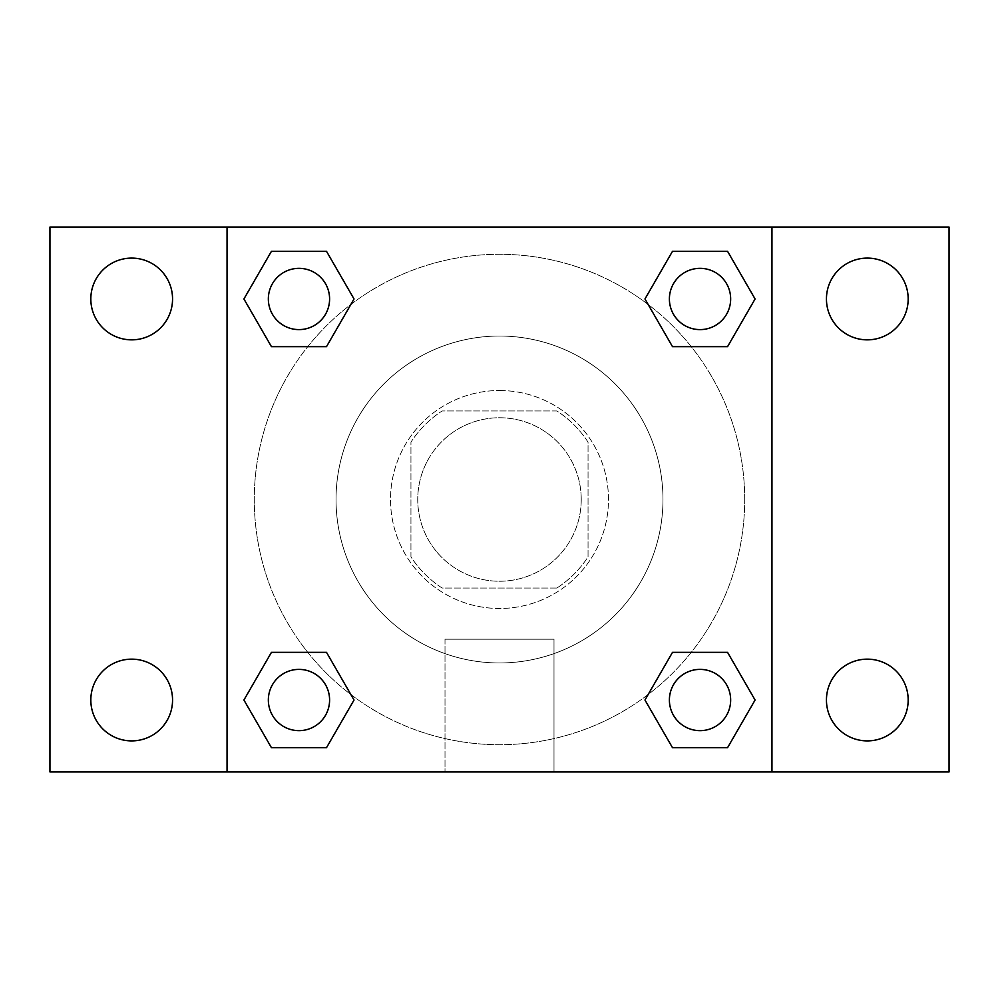 <?xml version="1.0" encoding="UTF-8"?>
<svg xmlns="http://www.w3.org/2000/svg" width="999" height="999" viewBox="0 0 999 999"><rect width="100%" height="100%" fill="white"/><g stroke="black" fill="none" stroke-linecap="round" stroke-linejoin="round"><path stroke-width="0.75" stroke-dasharray="5 3.75" d="M581.231 499.5A81.731 81.731 0 0 0 458.628 428.708A81.731 81.731 0 0 0 458.628 570.292A81.731 81.731 0 0 0 581.231 499.5A81.731 81.731 0 0 0 458.628 428.708A81.731 81.731 0 0 0 458.628 570.292A81.731 81.731 0 0 0 581.231 499.5M556.843 588.049L442.157 588.049A105.494 105.494 0 0 1 410.951 556.843L410.951 442.157A105.494 105.494 0 0 1 442.157 410.951L556.843 410.951A105.494 105.494 0 0 1 588.049 442.157L588.049 556.843A105.494 105.494 0 0 1 556.843 588.049L442.157 588.049A105.494 105.494 0 0 1 410.951 556.843L410.951 442.157A105.494 105.494 0 0 1 442.157 410.951L556.843 410.951A105.494 105.494 0 0 1 588.049 442.157L588.049 556.843A105.494 105.494 0 0 1 556.843 588.049M499.5 390.522A108.978 108.978 0 0 1 593.881 553.995A108.978 108.978 0 0 1 405.119 553.995A108.978 108.978 0 0 1 499.5 390.522A108.978 108.978 0 0 0 390.522 499.5A108.978 108.978 0 0 0 499.5 608.478A108.978 108.978 0 0 0 608.478 499.5A108.978 108.978 0 0 0 499.5 390.522M662.974 499.5A163.474 163.474 0 0 0 417.769 357.929A163.474 163.474 0 0 0 417.769 641.071A163.474 163.474 0 0 0 662.974 499.5A163.474 163.474 0 0 0 417.769 357.929A163.474 163.474 0 0 0 417.769 641.071A163.474 163.474 0 0 0 662.974 499.5M131.681 740.896A40.872 40.872 0 0 0 167.083 679.595A40.872 40.872 0 0 0 96.291 679.595A40.872 40.872 0 0 0 131.681 740.896M867.319 740.896A40.872 40.872 0 0 0 902.709 679.595A40.872 40.872 0 0 0 831.917 679.595A40.872 40.872 0 0 0 867.319 740.896M867.319 339.847A40.872 40.872 0 0 0 902.709 278.534A40.872 40.872 0 0 0 831.917 278.534A40.872 40.872 0 0 0 867.319 339.847M131.681 339.847A40.872 40.872 0 0 0 167.083 278.534A40.872 40.872 0 0 0 96.291 278.534A40.872 40.872 0 0 0 131.681 339.847M49.95 227.048L949.05 227.048L949.05 771.952L49.95 771.952L49.95 227.048M227.048 227.048L771.952 227.048L771.952 771.952L227.048 771.952L227.048 227.048L771.952 227.048L771.952 771.952L227.048 771.952L227.048 227.048L227.048 771.952M523.339 227.048L475.661 227.073L523.339 227.048M553.995 771.952L445.005 771.952L553.995 771.952L445.005 771.952L553.995 771.952L553.995 639.21L445.005 639.21L553.995 639.21L445.005 639.21L553.995 639.21L553.995 771.952M744.705 499.5A245.205 245.205 0 0 0 376.898 287.138A245.205 245.205 0 0 0 376.898 711.862A245.205 245.205 0 0 0 744.705 499.5A245.205 245.205 0 0 0 376.898 287.138A245.205 245.205 0 0 0 376.898 711.862A245.205 245.205 0 0 0 744.705 499.5M329.595 700.024A30.619 30.619 0 0 0 283.666 673.501A30.619 30.619 0 0 0 283.666 726.548A30.619 30.619 0 0 0 329.595 700.024A30.619 30.619 0 0 0 283.666 673.501A30.619 30.619 0 0 0 283.666 726.548A30.619 30.619 0 0 0 329.595 700.024A30.619 30.619 0 0 0 283.666 673.501A30.619 30.619 0 0 0 283.666 726.548A30.619 30.619 0 0 0 329.595 700.024M730.656 298.976A30.619 30.619 0 0 0 684.715 272.452A30.619 30.619 0 0 0 684.715 325.499A30.619 30.619 0 0 0 730.656 298.976A30.619 30.619 0 0 0 684.715 272.452A30.619 30.619 0 0 0 684.715 325.499A30.619 30.619 0 0 0 730.656 298.976A30.619 30.619 0 0 0 684.715 272.452A30.619 30.619 0 0 0 684.715 325.499A30.619 30.619 0 0 0 730.656 298.976M329.595 298.976A30.619 30.619 0 0 0 283.666 272.452A30.619 30.619 0 0 0 283.666 325.499A30.619 30.619 0 0 0 329.595 298.976A30.619 30.619 0 0 0 283.666 272.452A30.619 30.619 0 0 0 283.666 325.499A30.619 30.619 0 0 0 329.595 298.976A30.619 30.619 0 0 0 283.666 272.452A30.619 30.619 0 0 0 283.666 325.499A30.619 30.619 0 0 0 329.595 298.976M669.405 700.024A30.619 30.619 0 0 1 715.334 673.501A30.619 30.619 0 0 1 715.334 726.548A30.619 30.619 0 0 1 669.405 700.024A30.619 30.619 0 0 1 715.334 673.501A30.619 30.619 0 0 1 715.334 726.548A30.619 30.619 0 0 1 669.405 700.024M227.048 499.5L227.048 475.661L227.048 499.5M771.952 499.5L771.952 475.661L771.952 499.5M771.927 499.5L771.927 475.661L771.927 499.5M227.073 499.5L227.073 475.661L227.073 499.5M771.952 227.048L771.952 771.952M271.441 747.702L243.918 700.024L271.441 652.347L243.918 700.024L271.441 747.702M326.498 652.347L354.033 700.024L326.498 747.702L354.033 700.024L326.498 652.347M672.502 346.653L644.967 298.976L672.502 251.298L644.967 298.976L672.502 346.653M727.559 251.298L755.082 298.976L727.559 346.653L755.082 298.976L727.559 251.298M271.441 346.653L243.918 298.976L271.441 251.298L243.918 298.976L271.441 346.653M326.498 251.298L354.033 298.976L326.498 346.653L354.033 298.976L326.498 251.298M672.502 747.702L644.967 700.024L672.502 652.347L644.967 700.024L672.502 747.702M727.559 652.347L755.082 700.024L727.559 747.702L755.082 700.024L727.559 652.347M730.656 700.024A30.619 30.619 0 0 0 684.715 673.501A30.619 30.619 0 0 0 684.715 726.548A30.619 30.619 0 0 0 730.656 700.024M445.005 639.21L445.005 771.952L445.005 639.21"/><path stroke-width="1.5" d="M49.95 227.048L949.05 227.048L949.05 771.952L49.95 771.952L49.95 227.048M867.319 258.104A40.872 40.872 0 0 1 908.178 298.976A40.872 40.872 0 0 1 867.319 339.847A40.872 40.872 0 0 1 826.448 298.976A40.872 40.872 0 0 1 867.319 258.104M867.319 659.153A40.872 40.872 0 0 1 908.178 700.024A40.872 40.872 0 0 1 867.319 740.896A40.872 40.872 0 0 1 826.448 700.024A40.872 40.872 0 0 1 867.319 659.153M131.681 659.153A40.872 40.872 0 0 1 172.552 700.024A40.872 40.872 0 0 1 131.681 740.896A40.872 40.872 0 0 1 90.822 700.024A40.872 40.872 0 0 1 131.681 659.153M131.681 258.104A40.872 40.872 0 0 1 172.552 298.976A40.872 40.872 0 0 1 131.681 339.847A40.872 40.872 0 0 1 90.822 298.976A40.872 40.872 0 0 1 131.681 258.104M271.441 652.347L326.498 652.347L354.033 700.024L326.498 747.702L271.441 747.702L243.918 700.024L271.441 652.347L326.498 652.347L271.441 652.347M672.502 251.298L727.559 251.298L755.082 298.976L727.559 346.653L672.502 346.653L644.967 298.976L672.502 251.298L727.559 251.298L672.502 251.298M227.048 771.952L227.048 227.048M771.952 227.048L771.952 771.952M271.441 251.298L326.498 251.298L354.033 298.976L326.498 346.653L271.441 346.653L243.918 298.976L271.441 251.298L326.498 251.298L271.441 251.298M672.502 652.347L727.559 652.347L755.082 700.024L727.559 747.702L672.502 747.702L644.967 700.024L672.502 652.347L727.559 652.347L672.502 652.347M727.559 747.702L672.502 747.702L727.559 747.702M730.656 700.024A30.619 30.619 0 0 0 684.715 673.501A30.619 30.619 0 0 0 684.715 726.548A30.619 30.619 0 0 0 730.656 700.024M326.498 747.702L271.441 747.702L326.498 747.702M329.595 700.024A30.619 30.619 0 0 0 283.666 673.501A30.619 30.619 0 0 0 283.666 726.548A30.619 30.619 0 0 0 329.595 700.024M727.559 346.653L672.502 346.653L727.559 346.653M730.656 298.976A30.619 30.619 0 0 0 684.715 272.452A30.619 30.619 0 0 0 684.715 325.499A30.619 30.619 0 0 0 730.656 298.976M326.498 346.653L271.441 346.653L326.498 346.653M329.595 298.976A30.619 30.619 0 0 0 283.666 272.452A30.619 30.619 0 0 0 283.666 325.499A30.619 30.619 0 0 0 329.595 298.976"/></g></svg>
